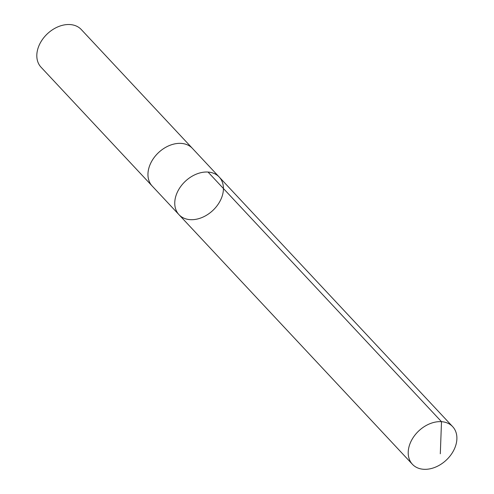 <?xml version="1.0" encoding="UTF-8"?>
<svg xmlns="http://www.w3.org/2000/svg" width="494" height="494" viewBox="0 0 494 494"><rect width="100%" height="100%" fill="white"/><g stroke="black" fill="none" stroke-linecap="round" stroke-linejoin="round"><path stroke-width="0.74" d="M178.97 214.674L152.171 186.016A27.547 20.05 -43.1 0 1 148.089 172.091A27.547 20.05 -43.1 0 1 166.361 146.971A27.547 20.05 -43.1 0 1 192.413 148.379L219.213 177.037A27.547 20.05 136.9 0 0 193.16 175.629A27.547 20.05 136.9 0 0 174.888 200.749A27.547 20.05 136.9 0 0 178.97 214.674A27.547 20.05 136.9 0 0 212.791 210.5A27.547 20.05 136.9 0 0 219.213 177.037A27.547 20.05 136.9 0 0 193.16 175.629A27.547 20.05 136.9 0 0 174.888 200.749A27.547 20.05 136.9 0 0 178.97 214.674L412.428 464.304A27.553 20.056 -43.1 0 1 408.34 450.38A27.553 20.056 -43.1 0 1 426.618 425.254A27.553 20.056 -43.1 0 1 452.677 426.662A27.553 20.056 -43.1 0 1 456.765 440.586A27.553 20.056 -43.1 0 1 438.487 465.712A27.553 20.056 -43.1 0 1 412.428 464.304M152.485 186.355A27.553 20.056 -43.1 0 1 152.164 186.022A27.553 20.056 -43.1 0 1 158.593 152.553A27.553 20.056 -43.1 0 1 192.413 148.373A27.553 20.056 -43.1 0 1 192.728 148.719M152.164 186.022L41.027 67.19A27.553 20.056 -43.1 0 1 47.455 33.722A27.553 20.056 -43.1 0 1 81.282 29.541L192.413 148.373M208.036 172.06L441.5 421.685L440.308 453.776M219.213 177.037L452.677 426.662"/></g></svg>
